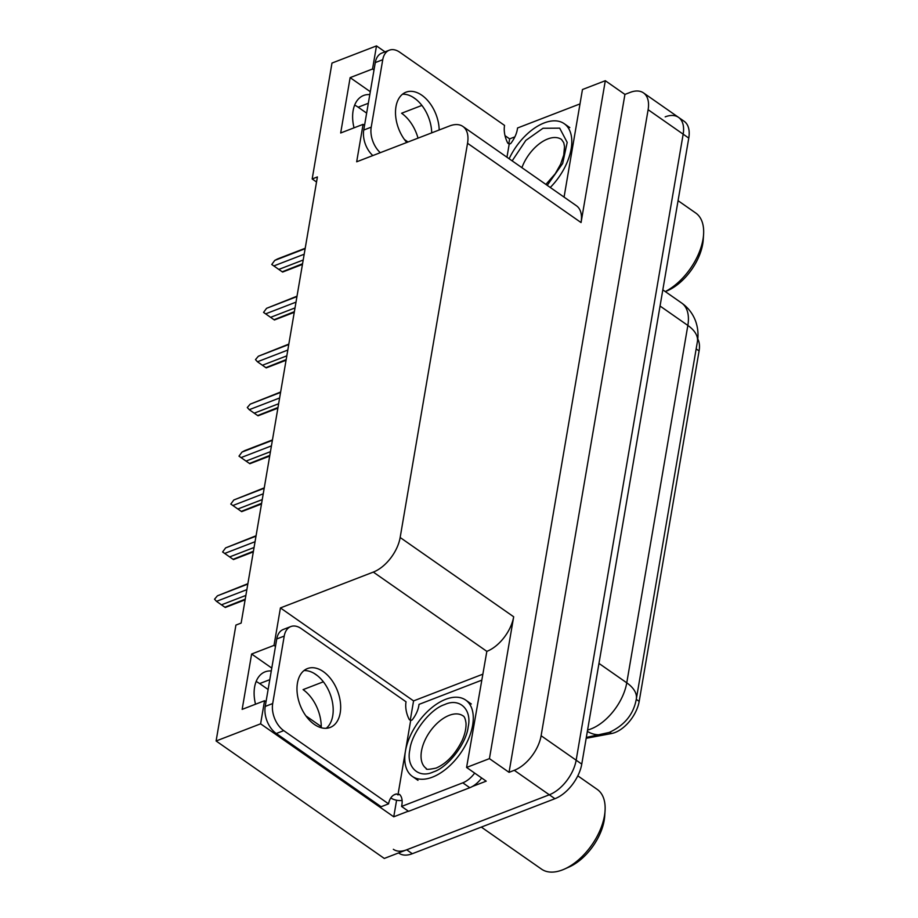 <?xml version="1.0" encoding="UTF-8"?>
<svg xmlns="http://www.w3.org/2000/svg" width="918" height="918" viewBox="0 0 918 918"><rect width="100%" height="100%" fill="white"/><g stroke="black" fill="none" stroke-linecap="round" stroke-linejoin="round"><path stroke-width="1.38" d="M418.023 138.136A33.105 20.988 68.9 0 0 401.591 113.247L421.89 105.421M323.365 681.799L303.078 689.625A33.105 20.988 -111.1 0 1 321.254 727.745M697.772 339.006A27.942 15.744 124.9 0 1 699.091 350.928L639.18 701.386A27.942 15.744 124.9 0 1 615.026 732.518A27.942 15.744 124.9 0 1 611.595 733.516L586.177 738.29M256.133 681.5A33.105 20.988 -111.1 0 1 259.645 683.577L268.113 689.498M255.525 704.209A33.105 20.988 -111.1 0 1 265.107 671.838A33.105 20.988 -111.1 0 1 271.28 670.978M665.194 116.861A31.04 17.488 124.9 0 1 678.528 117.366A31.04 17.488 124.9 0 1 683.164 134.177L576.16 760.196A31.04 17.488 124.9 0 1 549.32 794.781L384.286 858.445L216.109 740.987L260.609 723.82L393.753 816.802L396.587 800.221M508.79 143.862L509.639 138.882L514.883 136.862M410.266 720.24L413.57 700.904L482.501 674.317M275.48 646.398L274.023 645.377L280.426 607.923L373.316 572.086L486.838 651.367L466.585 767.448L486.207 781.149L472.426 786.462M408.349 811.179L393.753 816.802M373.316 572.086A31.04 17.488 -55.1 0 0 400.156 537.5L467.537 143.277L581.06 222.558L605.306 80.715L582.46 89.528L564.065 197.118M581.06 222.558A31.04 17.488 -55.1 0 0 576.435 205.747L462.913 126.466A31.04 17.488 -55.1 0 0 449.568 125.973L356.677 161.797L363.08 124.343L364.549 125.364M486.838 651.367A31.04 17.488 -55.1 0 0 513.678 616.781L489.432 758.635L509.054 772.336L624.928 94.416L630.161 92.397A31.04 17.488 124.9 0 1 643.495 92.89A31.04 17.488 124.9 0 1 648.119 109.701L541.115 735.731A31.04 17.488 124.9 0 1 514.275 770.317L509.054 772.336M466.585 767.448L489.432 758.635M374.005 70.02L372.547 68.988L376.495 45.9L331.983 63.067L312.177 178.964L316.538 182.016M376.495 45.9L385.009 51.844M505.015 135.657L509.639 138.882M605.306 80.715L624.928 94.416M354.658 105.122A33.105 20.988 -111.1 0 1 358.169 107.199L366.638 113.121M404.413 139.502L408.005 142.003M305.889 715.879L321.254 726.608M312.177 178.964L317.399 176.944L241.147 623.07L235.915 625.089L216.109 740.987M467.537 143.277A31.04 17.488 -55.1 0 0 462.913 126.466M280.426 607.923L413.57 700.904M416.003 99.339L412.744 97.067M260.609 723.82L264.556 700.732L266.025 701.754M317.479 675.717L314.22 673.445M370.298 91.708L350.137 77.628L340.681 132.984L363.08 124.343M350.137 77.628L372.547 68.988M271.774 668.086L251.624 654.018L242.157 709.373L264.556 700.732M251.624 654.018L274.023 645.377M369.805 94.6A33.105 20.988 68.9 0 0 363.631 95.461A33.105 20.988 68.9 0 0 354.038 127.832M643.495 92.89L678.528 117.366A31.04 17.488 124.9 0 1 683.164 134.177L576.16 760.196A31.04 17.488 124.9 0 1 549.32 794.781L406.697 849.804A31.04 17.488 124.9 0 1 393.352 849.299M678.528 117.366L684.139 121.279A31.04 17.488 124.9 0 1 688.764 138.09L581.76 764.109A31.04 17.488 124.9 0 1 554.92 798.706L412.297 853.717A31.04 17.488 124.9 0 1 398.963 853.212L398.561 852.937M302.561 263.741L282.228 271.808L278.797 269.422L303.204 260.001M304.191 254.229L273.828 265.933L278.797 269.422M273.828 265.933L271.751 264.487L274.769 260.402L305.143 248.686M277.557 258.933L274.769 260.402M294.38 311.661L274.046 319.728L270.603 317.33L295.011 307.92M295.998 302.137L265.635 313.853L270.603 317.33M265.635 313.853L263.558 312.395L266.576 308.322L296.95 296.606M297.019 296.181L266.576 308.322M286.187 359.569L265.853 367.648L262.41 365.249L286.829 355.84M287.816 350.056L257.442 361.772L262.41 365.249M257.442 361.772L255.491 359.604L258.383 356.23L288.757 344.525M288.826 344.101L258.383 356.23M277.993 407.489L257.66 415.556L254.217 413.169L278.636 403.748M279.623 397.976L249.248 409.692L254.217 413.169M249.248 409.692L247.298 407.523L250.201 404.149L280.564 392.434M280.644 392.009L250.201 404.149M269.8 455.408L249.466 463.475L246.035 461.088L270.443 451.667M271.43 445.884L241.055 457.6L246.035 461.088M241.055 457.6L238.99 456.143L242.008 452.069L272.382 440.353M244.796 450.589L242.008 452.069M297.443 683.084A31.556 20.001 68.9 0 0 306.199 716.292A31.556 20.001 68.9 0 0 330.182 727.446A31.556 20.001 68.9 0 0 340.199 712.93A31.556 20.001 68.9 0 0 331.444 679.722A31.556 20.001 68.9 0 0 307.461 668.568A31.556 20.001 68.9 0 0 297.443 683.084M303.961 670.599A31.556 20.001 -111.1 0 1 325.706 685.115A31.556 20.001 -111.1 0 1 332.729 715.81A31.556 20.001 -111.1 0 1 326.211 728.295M272.692 703.544L284.224 636.082A20.689 13.116 -111.1 0 1 290.788 626.569A20.689 13.116 -111.1 0 1 301.196 628.578L406.031 701.788A20.689 13.116 -111.1 0 0 409.267 719.54L410.667 720.515L397.953 794.908L396.553 793.921A20.689 13.116 -111.1 0 0 395.153 794.322A20.689 13.116 -111.1 0 0 388.578 803.847L283.742 730.636A20.689 13.116 -111.1 0 1 272.692 703.544L265.222 706.424L276.754 638.962A20.689 13.116 -111.1 0 1 283.318 629.45L290.788 626.569M388.578 803.847L381.119 806.727L276.284 733.516A20.689 13.116 -111.1 0 1 265.222 706.424M410.667 720.515L412.159 719.941A20.689 11.659 124.9 0 0 419.01 704.381L480.24 680.754A20.689 11.659 124.9 0 1 481.468 680.341M397.953 794.908L399.445 794.322A20.689 11.659 124.9 0 1 401.568 806.44L408.567 811.328L469.809 787.713A20.689 11.659 -55.1 0 0 481.675 777.982M474.663 773.094A20.689 11.659 124.9 0 1 462.798 782.825L401.568 806.44M393.845 794.965L396.553 793.921M402.095 800.473A10.35 5.485 9.7 0 1 390.781 797.983M439.183 129.977A31.556 20.001 68.9 0 0 405.986 92.19A31.556 20.001 68.9 0 0 395.968 106.706A31.556 20.001 68.9 0 0 406.766 142.474M380.304 152.686A20.689 13.116 -111.1 0 1 371.216 127.166L382.749 59.704A20.689 13.116 -111.1 0 1 389.312 50.192A20.689 13.116 -111.1 0 1 399.72 52.2L504.544 125.41A20.689 13.116 -111.1 0 0 507.792 143.162L509.192 144.137L506.954 157.23M402.486 94.221A31.556 20.001 -111.1 0 1 431.712 132.858M372.834 155.567A20.689 13.116 -111.1 0 1 363.746 130.046L375.278 62.585A20.689 13.116 -111.1 0 1 381.842 53.072L389.312 50.192M509.192 144.137L510.683 143.564A20.689 11.659 124.9 0 0 517.534 127.992L578.765 104.377A20.689 11.659 124.9 0 1 579.992 103.963M433.262 771.981C418.459 778.889 405.963 766.989 409.876 749.673C411.562 733.252 430.014 709.212 444.461 704.645L444.794 704.508C459.608 697.6 472.093 709.499 468.191 726.815C466.505 743.236 448.053 767.264 433.606 771.843L433.262 771.981M405.423 751.199A46.566 26.243 124.9 0 1 430.829 708.466A46.566 26.243 124.9 0 1 465.69 700.067A46.566 26.243 124.9 0 1 472.632 725.277A46.566 26.243 124.9 0 1 447.227 768.01A46.566 26.243 124.9 0 1 412.377 776.421A46.566 26.243 124.9 0 1 405.423 751.199M481.319 827.095L541.528 869.139A48.631 27.402 -55.1 0 0 562.424 869.92A48.631 27.402 -55.1 0 0 564.341 869.128A48.631 27.402 -55.1 0 0 604.469 815.735A48.631 27.402 -55.1 0 0 605.054 810.823A48.631 27.402 -55.1 0 0 597.216 789.4L577.812 775.848M564.341 869.128L569.183 866.971A42.423 23.902 -55.1 0 0 604.71 816.113L605.054 810.823M512.164 160.868L525.807 140.42L542.986 128.268L559.682 128.153L567.186 142.405L562.665 163.484L547.231 185.356M509.146 158.757A46.566 26.243 124.9 0 1 564.214 123.689A46.566 26.243 124.9 0 1 571.157 148.9A46.566 26.243 124.9 0 1 550.261 187.467M665.286 291.58A48.631 27.402 -55.1 0 0 702.993 239.357A48.631 27.402 -55.1 0 0 703.578 234.446A48.631 27.402 -55.1 0 0 695.741 213.022L678.069 200.686M665.355 291.637L667.707 290.593A42.423 23.902 -55.1 0 0 703.234 239.736L703.578 234.446M261.619 503.316L241.285 511.395L237.842 508.997L262.25 499.587M263.236 493.804L232.874 505.52L237.842 508.997M232.874 505.52L230.797 504.062L233.815 499.989L264.189 488.273M264.258 487.848L233.815 499.989M253.425 551.236L233.092 559.303L229.649 556.916L254.056 547.495M255.055 541.723L224.68 553.439L229.649 556.916M224.68 553.439L222.604 551.982L225.621 547.897L255.996 536.181M256.065 535.756L225.621 547.897M245.232 599.156L224.899 607.223L221.456 604.836L245.875 595.415M246.862 589.643L216.487 601.347L221.456 604.836M216.487 601.347L214.537 599.19L217.44 595.816L247.803 584.1M247.883 583.676L217.44 595.816M611.595 733.516L609.759 732.231M269.8 679.664L259.645 683.577M514.275 770.317L554.92 798.706M541.115 735.731L581.76 764.109M648.119 109.701L688.764 138.09M400.156 537.5L513.678 616.781M699.091 350.928L696.165 348.886M639.18 701.386L636.266 699.344M368.313 103.286L358.169 107.199M587.589 730.039A41.39 23.317 -55.1 0 0 590.974 728.938A41.39 23.317 -55.1 0 0 626.764 682.82A36.215 19.186 9.7 0 1 636.323 699.011C633.649 714.17 624.607 725.323 609.185 732.461L586.327 737.429M587.359 731.382A36.215 25.934 79.4 0 0 602.208 734.446M598.972 663.416L626.764 682.82L687.846 325.442A41.39 23.317 -55.1 0 0 681.672 303.032C688.282 307.737 692.964 313.876 695.718 321.449C698.024 328.208 698.587 334.932 697.405 341.622A36.215 19.186 -170.3 0 0 687.846 325.442L660.065 306.038M412.297 853.717L406.697 849.804M462.798 782.825L469.809 787.713M284.224 636.082L276.754 638.962M276.284 733.516L283.742 730.636M363.746 130.046L371.216 127.166M382.749 59.704L375.278 62.585M426.273 768.458A32.073 18.073 124.9 0 1 421.488 751.085A32.073 18.073 124.9 0 1 448.948 715.455A32.073 18.073 124.9 0 1 463.005 715.856C464.37 716.338 465.369 718.737 466 723.051C466.264 728.364 464.956 734.228 462.098 740.619C455.236 754.332 446.584 763.478 436.142 768.068C428.786 769.605 425.493 769.732 426.273 768.458M521.906 167.673A32.073 18.073 124.9 0 1 547.472 139.077A32.073 18.073 124.9 0 1 561.529 139.479L563.755 142.715L564.513 146.673L563.744 155.062L560.611 164.242L555.229 173.754L545.889 184.415M697.405 341.622L636.323 699.011M681.672 303.032L662.83 289.87M302.447 264.407L282.618 272.061M305.212 248.262L277.546 258.933M294.265 312.327L274.425 319.98M286.072 360.246L266.231 367.889M277.879 408.154L258.038 415.808M269.685 456.074L249.845 463.728M272.451 439.929L244.785 450.6M471.301 703.991L465.69 700.067M417.977 780.334L412.377 776.421M569.814 127.602L564.214 123.689M261.504 503.993L241.663 511.647M253.311 551.902L233.47 559.555M245.117 599.821L225.277 607.475"/></g></svg>
